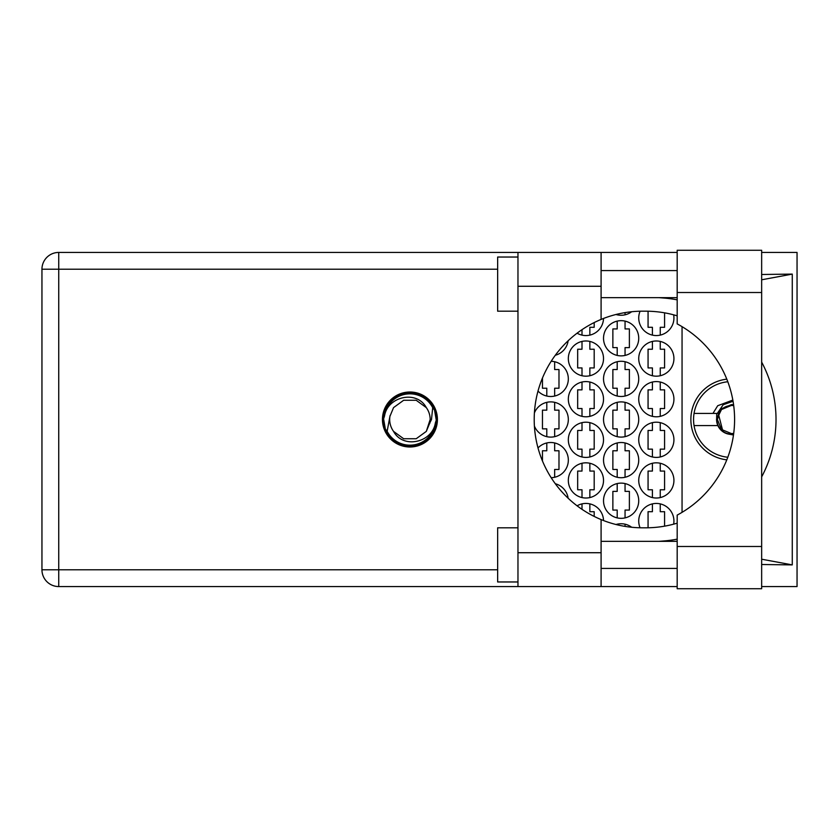 <?xml version="1.0" encoding="UTF-8"?>
<svg xmlns="http://www.w3.org/2000/svg" width="839" height="839" viewBox="0 0 839 839"><rect width="100%" height="100%" fill="white"/><g stroke="black" fill="none" stroke-linecap="round" stroke-linejoin="round"><path stroke-width="1.26" d="M726.784 379.155A40.618 40.618 0 0 0 726.784 459.845M673.654 524.165A17.598 17.598 0 0 0 656.329 503.442A17.598 17.598 0 0 0 640.073 527.783M638.731 480.422A17.598 17.598 0 0 0 656.329 498.02A17.598 17.598 0 0 0 673.927 480.422A17.598 17.598 0 0 0 656.329 462.824A17.598 17.598 0 0 0 638.731 480.422M568.328 480.422A17.598 17.598 0 0 0 585.926 498.02A17.598 17.598 0 0 0 603.524 480.422A17.598 17.598 0 0 0 585.926 462.824A17.598 17.598 0 0 0 568.328 480.422M638.731 439.804A17.598 17.598 0 0 0 656.329 457.412A17.598 17.598 0 0 0 673.927 439.804A17.598 17.598 0 0 0 656.329 422.206A17.598 17.598 0 0 0 638.731 439.804M568.328 439.804A17.598 17.598 0 0 0 585.926 457.412A17.598 17.598 0 0 0 603.524 439.804A17.598 17.598 0 0 0 585.926 422.206A17.598 17.598 0 0 0 568.328 439.804M638.731 399.196A17.598 17.598 0 0 0 656.329 416.794A17.598 17.598 0 0 0 673.927 399.196A17.598 17.598 0 0 0 656.329 381.588A17.598 17.598 0 0 0 638.731 399.196M568.328 399.196A17.598 17.598 0 0 0 585.926 416.794A17.598 17.598 0 0 0 603.524 399.196A17.598 17.598 0 0 0 585.926 381.588A17.598 17.598 0 0 0 568.328 399.196M638.731 358.578A17.598 17.598 0 0 0 656.329 376.176A17.598 17.598 0 0 0 673.927 358.578A17.598 17.598 0 0 0 656.329 340.98A17.598 17.598 0 0 0 638.731 358.578M568.328 358.578A17.598 17.598 0 0 0 585.926 376.176A17.598 17.598 0 0 0 603.524 358.578A17.598 17.598 0 0 0 585.926 340.98A17.598 17.598 0 0 0 568.328 358.578M640.073 311.217A17.598 17.598 0 0 0 656.329 335.558A17.598 17.598 0 0 0 673.654 314.835M577.096 333.188A17.598 17.598 0 0 0 603.524 318.453M603.524 500.736A17.598 17.598 0 0 0 621.133 518.334A17.598 17.598 0 0 0 638.731 500.736A17.598 17.598 0 0 0 621.133 483.128A17.598 17.598 0 0 0 603.524 500.736M603.524 460.118A17.598 17.598 0 0 0 621.133 477.716A17.598 17.598 0 0 0 638.731 460.118A17.598 17.598 0 0 0 621.133 442.52A17.598 17.598 0 0 0 603.524 460.118M551.181 477.706A17.598 17.598 0 0 0 557.285 443.779A17.598 17.598 0 0 0 538.009 447.942M603.524 419.5A17.598 17.598 0 0 0 621.133 437.098A17.598 17.598 0 0 0 638.731 419.5A17.598 17.598 0 0 0 621.133 401.902A17.598 17.598 0 0 0 603.524 419.5M534.412 426.097A17.598 17.598 0 0 0 568.328 419.5A17.598 17.598 0 0 0 534.412 412.903M603.524 378.882A17.598 17.598 0 0 0 621.133 396.48A17.598 17.598 0 0 0 638.731 378.882A17.598 17.598 0 0 0 621.133 361.284A17.598 17.598 0 0 0 603.524 378.882M538.009 391.058A17.598 17.598 0 0 0 568.328 378.882A17.598 17.598 0 0 0 551.181 361.294M603.524 338.264A17.598 17.598 0 0 0 621.133 355.872A17.598 17.598 0 0 0 638.731 338.264A17.598 17.598 0 0 0 621.133 320.666A17.598 17.598 0 0 0 603.524 338.264M555.324 355.264A17.598 17.598 0 0 0 568.15 340.76M615.994 314.489A17.598 17.598 0 0 0 631.683 311.73M652.406 503.882L652.406 511.696L648.065 511.696L648.065 527.783M617.2 524.186L617.2 524.805M582.004 503.882L582.004 509.325M652.406 463.264L652.406 471.078L648.065 471.078L648.065 489.766L652.406 489.766L652.406 497.579M582.004 463.264L582.004 471.078L577.672 471.078L577.672 489.766L582.004 489.766L582.004 497.579M652.406 422.646L652.406 430.47L648.065 430.47L648.065 449.148L652.406 449.148L652.406 456.961M582.004 422.646L582.004 430.47L577.672 430.47L577.672 449.148L582.004 449.148L582.004 456.961M652.406 382.039L652.406 389.852L648.065 389.852L648.065 408.53L652.406 408.53L652.406 416.354M582.004 382.039L582.004 389.852L577.672 389.852L577.672 408.53L582.004 408.53L582.004 416.354M652.406 341.421L652.406 349.234L648.065 349.234L648.065 367.922L652.406 367.922L652.406 375.736M582.004 341.421L582.004 349.234L577.672 349.234L577.672 367.922L582.004 367.922L582.004 375.736M648.065 311.217L648.065 327.304L652.406 327.304L652.406 335.118M582.004 329.675L582.004 335.118M617.2 483.579L617.2 491.392L612.869 491.392L612.869 510.07L617.2 510.07L617.2 517.883M617.2 442.961L617.2 450.774L612.869 450.774L612.869 469.452L617.2 469.452L617.2 477.276M546.797 442.961L546.797 450.774L542.466 450.774L542.466 460.978M546.42 469.452L546.797 470.186M617.2 402.342L617.2 410.156L612.869 410.156L612.869 428.844L617.2 428.844L617.2 436.658M546.797 402.342L546.797 410.156L542.466 410.156L542.466 428.844L546.797 428.844L546.797 436.658M617.2 361.724L617.2 369.548L612.869 369.548L612.869 388.226L617.2 388.226L617.2 396.039M546.797 368.814L546.42 369.548M542.466 378.022L542.466 388.226L546.797 388.226L546.797 396.039M617.2 321.117L617.2 328.93L612.869 328.93L612.869 347.608L617.2 347.608L617.2 355.421M617.2 314.195L617.2 314.814M631.683 527.27A17.598 17.598 0 0 0 615.994 524.511M603.524 520.547A17.598 17.598 0 0 0 577.096 505.812M568.15 498.24A17.598 17.598 0 0 0 555.324 483.736M682.055 326.654L682.055 512.346M625.055 314.814L625.055 312.611M625.055 355.421L625.055 347.608L629.386 347.608L629.386 328.93L625.055 328.93L625.055 321.117M554.652 396.039L554.652 388.226L558.984 388.226L558.984 369.548L554.652 369.548L554.652 361.724M625.055 396.039L625.055 388.226L629.386 388.226L629.386 369.548L625.055 369.548L625.055 361.724M554.652 436.658L554.652 428.844L558.984 428.844L558.984 410.156L554.652 410.156L554.652 402.342M625.055 436.658L625.055 428.844L629.386 428.844L629.386 410.156L625.055 410.156L625.055 402.342M554.652 477.276L554.652 469.452L558.984 469.452L558.984 450.774L554.652 450.774L554.652 442.961M625.055 477.276L625.055 469.452L629.386 469.452L629.386 450.774L625.055 450.774L625.055 442.961M625.055 517.883L625.055 510.07L629.386 510.07L629.386 491.392L625.055 491.392L625.055 483.579M589.848 335.118L589.848 327.304L594.19 327.304L594.19 322.575M660.251 335.118L660.251 327.304L664.582 327.304L664.582 312.842M589.848 375.736L589.848 367.922L594.19 367.922L594.19 349.234L589.848 349.234L589.848 341.421M660.251 375.736L660.251 367.922L664.582 367.922L664.582 349.234L660.251 349.234L660.251 341.421M589.848 416.354L589.848 408.53L594.19 408.53L594.19 389.852L589.848 389.852L589.848 382.039M660.251 416.354L660.251 408.53L664.582 408.53L664.582 389.852L660.251 389.852L660.251 382.039M589.848 456.961L589.848 449.148L594.19 449.148L594.19 430.47L589.848 430.47L589.848 422.646M660.251 456.961L660.251 449.148L664.582 449.148L664.582 430.47L660.251 430.47L660.251 422.646M589.848 497.579L589.848 489.766L594.19 489.766L594.19 471.078L589.848 471.078L589.848 463.264M660.251 497.579L660.251 489.766L664.582 489.766L664.582 471.078L660.251 471.078L660.251 463.264M594.19 516.425L594.19 511.696L589.848 511.696L589.848 503.882M625.055 526.389L625.055 524.186M664.582 526.158L664.582 511.696L660.251 511.696L660.251 503.882M677.178 546.493L677.178 515.104A108.304 108.304 0 0 0 677.178 323.896L677.178 250.274L761.655 250.274L761.655 588.726L677.178 588.726L677.178 546.493L761.655 546.493M517.967 581.962L497.653 581.962L497.653 527.804L517.967 527.804M517.967 311.196L497.653 311.196L497.653 257.038L517.967 257.038M409.925 392.012A27.488 27.488 0 0 0 382.448 419.5A27.488 27.488 0 0 0 409.925 446.988A27.488 27.488 0 0 0 437.413 419.5A27.488 27.488 0 0 0 409.925 392.012M677.178 270.578L601.091 270.578M677.178 297.656L601.091 297.656M677.178 541.344L601.091 541.344M677.178 568.423L601.091 568.423M517.967 586.566L517.967 552.723L601.091 552.723L601.091 586.566L58.74 586.566L58.74 569.775L497.653 569.775M677.178 252.434L601.091 252.434L601.091 286.277L517.967 286.277L517.967 552.723M517.967 286.277L517.967 252.434L601.091 252.434M601.091 286.277L601.091 319.428A108.304 108.304 0 0 0 601.091 519.572L601.091 552.723M761.655 564.511L792.268 564.899L792.268 274.101L761.655 274.489M761.655 252.434L797.05 252.434L797.05 586.566L761.655 586.566M677.178 586.566L601.091 586.566M497.653 269.225L58.74 269.225L58.74 569.775L41.95 569.775A16.79 16.79 0 0 0 58.74 586.566A16.79 16.79 0 0 1 41.95 569.775L41.95 269.225A16.79 16.79 0 0 1 58.74 252.434L517.967 252.434M677.178 523.158A108.304 108.304 0 0 1 645.778 527.804L642.517 527.804A108.304 108.304 0 0 1 601.091 519.572M658.961 541.344L663.733 540.966A121.844 121.844 0 0 0 677.178 539.152M761.655 476.888A121.844 121.844 0 0 0 761.655 362.112M677.178 299.848A121.844 121.844 0 0 0 663.733 298.034L658.961 297.656M601.091 319.428A108.304 108.304 0 0 1 642.517 311.196L645.778 311.196A108.304 108.304 0 0 1 677.178 315.842M792.268 564.899L761.655 559.204M665.746 541.344L663.733 540.966M663.733 298.034L665.746 297.656M761.655 279.796L792.268 274.101M383.528 419.5A26.397 26.397 0 0 0 409.925 445.897A26.397 26.397 0 0 0 436.322 419.5A26.397 26.397 0 0 0 409.925 393.103A26.397 26.397 0 0 0 383.528 419.5M387.146 431.309L389.946 416.291L393.554 407.607L403.674 400.255L416.186 400.255L426.306 407.607C416.71 389.611 387.45 396.564 384.514 416.008L383.591 418.86L385.342 428.981L387.146 431.309A25.652 25.652 0 0 0 435.347 422.992L436.27 420.14L434.508 410.019L432.704 407.691L431.498 419.5L429.914 422.709A20.241 20.241 0 0 0 430.166 419.5L429.778 423.422M390.072 415.578L389.946 416.291A20.241 20.241 0 0 0 393.554 431.393C403.15 449.389 432.41 442.436 435.347 422.992M429.914 422.709L426.306 431.393L416.186 438.745L403.674 438.745L393.554 431.393L403.674 438.745L416.186 438.745L426.306 431.393L430.166 419.5A20.241 20.241 0 0 0 426.306 407.607M432.704 407.691A25.652 25.652 0 0 0 384.514 416.008M694.052 413.407A37.912 37.912 0 0 0 694.052 425.593L717.88 425.593A14.892 14.892 0 0 1 716.611 420.475L720.932 408.971L731.472 404.608L733.569 404.755L731.472 404.608L720.932 408.971L717.88 413.407L694.052 413.407A37.912 37.912 0 0 1 727.801 381.766M727.801 457.234A37.912 37.912 0 0 1 694.052 425.593M733.034 401.252L723.166 404.765L717.324 413.407M733.569 434.245L728.619 434.12A14.892 14.892 0 0 1 717.88 425.593M712.972 413.407L717.702 405.73L732.825 400.077M728.619 434.12L733.464 434.99M716.726 413.407L716.611 420.475M716.485 419.5L716.946 421.188L717.45 417.906C719.254 409.484 724.456 405.342 733.066 405.489L733.664 405.468M733.611 433.962A14.62 14.62 0 0 1 716.946 421.188M733.685 433.427L731.472 433.606L721.498 429.474L717.366 419.5L720.428 410.722L719.369 412.243M718.436 414.109L722.683 430.543M717.471 417.801L721.498 409.526L731.472 405.394L733.024 405.489L731.472 405.394L721.498 409.526L717.471 417.801L721.498 409.526L731.472 405.394L733.685 405.573M41.95 269.225L58.74 269.225L58.74 252.434M677.178 292.507L761.655 292.507"/></g></svg>
